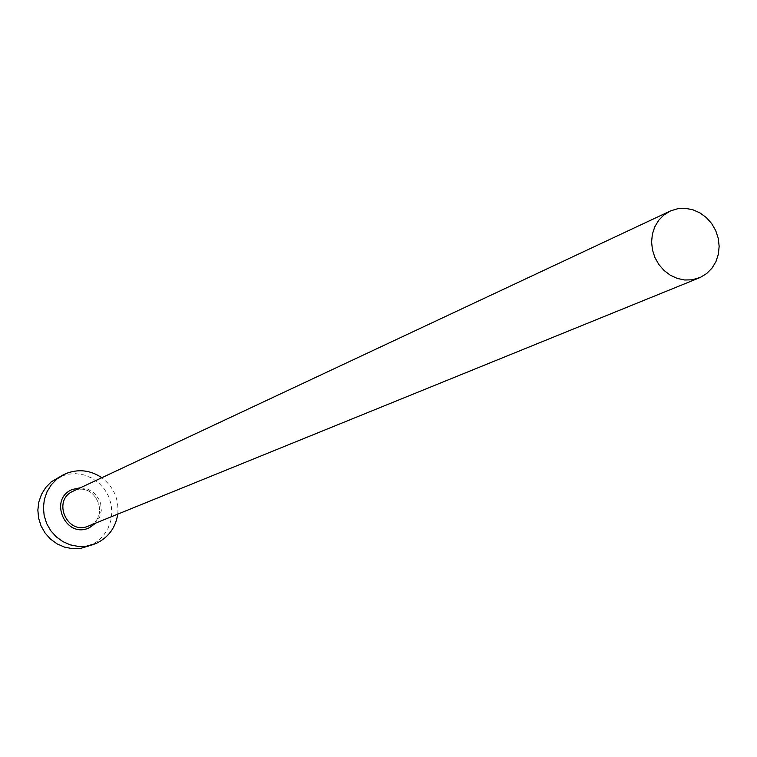 <?xml version="1.0" encoding="UTF-8"?>
<svg xmlns="http://www.w3.org/2000/svg" width="757" height="757" viewBox="0 0 757 757"><rect width="100%" height="100%" fill="white"/><g stroke="black" fill="none" stroke-linecap="round" stroke-linejoin="round"><path stroke-width="0.57" stroke-dasharray="3.79 2.84" d="M117.751 514.135C119.067 499.1 113.758 486.959 101.826 477.714M88.219 546.488L97.483 541.34L103.425 535.596L107.939 528.632L110.806 520.807L111.875 512.498L111.099 504.134L108.516 496.128L104.258 488.861L98.542 482.711L91.635 477.979L83.895 474.904L75.7 473.636L67.449 474.242L58.024 477.44M73.467 491.028C95.354 480.572 110.796 517.22 89.023 525.793L89.033 525.793C111.156 516.823 94.89 480.487 73.467 491.019L73.155 491.17M80.469 487.735L87.206 488.89L93.243 492.211L95.779 494.576L99.555 500.405L100.69 503.698L101.287 510.597L99.631 517.286L95.893 523.011"/><path stroke-width="1.14" d="M700.339 277.403L706.697 273.523L711.987 268.167L715.942 261.619L718.374 254.21L719.15 246.309L718.251 238.294L715.706 230.582L711.656 223.542L706.29 217.533L699.884 212.849L692.759 209.727L685.246 208.326L677.742 208.714L670.617 210.881L663.832 215.035L658.656 220.344L654.777 226.816L652.383 234.131L651.588 241.947L652.449 249.867L654.909 257.512L658.855 264.515L664.088 270.523L670.361 275.245L677.364 278.462L684.744 280.005L692.153 279.806L700.339 277.403M101.826 477.714C90.225 469.993 78.056 468.697 65.301 473.835L56.993 478.954L51.353 484.726L47.085 491.624L44.389 499.327L43.404 507.464L44.171 515.668L46.66 523.532L50.757 530.704L56.255 536.836L62.897 541.634L70.382 544.889L78.34 546.44L86.412 546.213L96.404 543.327C108.497 537.366 115.613 527.638 117.751 514.135M63.739 474.573L51.334 481.783L45.732 487.508L41.503 494.349L38.834 501.976L37.85 510.048L38.607 518.176L41.077 525.983L45.127 533.079L50.577 539.164L57.172 543.923L64.591 547.141L72.483 548.674L80.488 548.447L94.209 544.236M95.893 523.011L89.411 527.695C65.84 539.438 47.842 499.242 72.303 489.467L80.469 487.735M73.467 491.019L73.155 491.17C51.665 500.178 67.203 535.719 88.408 526.058L699.231 277.885M670.04 211.146L73.155 491.17"/></g></svg>
